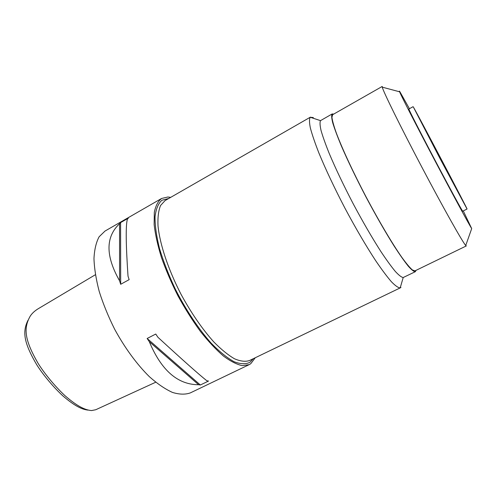 <?xml version="1.0" encoding="UTF-8"?>
<svg xmlns="http://www.w3.org/2000/svg" width="497" height="497" viewBox="0 0 497 497"><rect width="100%" height="100%" fill="white"/><g stroke="black" fill="none" stroke-linecap="round" stroke-linejoin="round"><path stroke-width="0.75" d="M27.987 320.31C22.092 332.033 24.08 343.172 36.772 364.823C42.257 373.539 52.216 386.001 62.802 395.823C74.861 406.211 82.073 409.466 88.081 410.112M95.374 274.735L38.207 308.736C34.653 310.917 31.988 313.396 30.211 316.167C23.173 328.467 24.831 340.24 37.915 363.046C43.531 372.16 53.682 385.069 64.84 395.556C77.619 406.67 85.279 410.056 91.566 410.565L95.753 409.733L155.691 382.236M161.593 198.471L105.022 231.055L99.127 236.771C96.145 242.325 94.424 249.606 93.97 258.608C94.318 268.486 96.083 279.482 99.257 291.596C103.233 304.096 108.383 316.682 114.714 329.349C124.877 348.012 137.029 364.531 149.361 376.67C157.518 383.901 165.228 389.151 172.496 392.431C179.349 394.531 185.288 394.686 190.332 392.897L249.183 364.649L242.331 365.643C236.833 364.5 230.54 361.307 223.457 356.057C216.04 349.639 208.361 341.433 200.421 331.437C192.525 320.584 185.064 308.761 178.032 295.976C171.459 282.955 165.923 270.12 161.432 257.471C157.673 245.269 155.244 234.298 154.138 224.551L154.319 212.312C155.642 205.789 158.065 201.173 161.593 198.471L167.843 197.011L170.713 197.352M255.259 357.753L250.73 363.736L249.183 364.649M149.305 341.694L147.137 338.482L155.754 334.046L157.928 337.277C182.511 359.896 198.819 374.39 206.845 380.77L208.529 381.056L200.341 384.995L198.626 384.728L149.305 341.694C161.301 370.389 177.746 384.734 198.626 384.728M119.572 223.706L120.585 222.619L128.35 218.146L127.362 219.22C125.654 225.433 125.871 244.412 128.015 276.152L129.145 279.656L120.678 284.284L119.572 280.786L119.572 223.706C105.482 236.914 105.482 255.936 119.572 280.786M168.794 198.458L161.792 200.316C158.22 203.602 155.965 209.094 155.033 216.791C154.971 225.694 156.468 236.286 159.512 248.575C163.451 261.565 168.707 275.065 175.286 289.068C185.884 309.911 198.595 329.002 211.213 343.21C219.488 351.696 227.117 357.865 234.106 361.723C240.529 364.183 245.829 364.363 249.991 362.257L253.265 358.716M310.463 117.112L165.066 200.595L160.574 205.478C158.512 210.467 157.655 217.201 157.996 225.675C159.723 243.903 168.148 269.411 181.07 294.379C191.37 313.265 202.31 329.144 213.884 342.017C221.289 349.521 228.16 355.106 234.497 358.778C240.38 361.3 245.344 361.897 249.395 360.58L400.191 287.906C398.277 287.838 395.357 285.8 391.437 281.78C386.97 276.599 381.702 269.548 375.633 260.621C365.848 245.642 355.591 228.111 344.875 208.038C334.369 187.847 325.703 169.483 318.875 152.939C314.943 142.887 312.104 134.557 310.352 127.94C309.252 122.442 309.215 118.882 310.246 117.267L313.327 117.559M400.949 287.421L400.445 287.806M332.182 113.931L320.515 120.641C319.726 122.175 319.913 125.486 321.068 130.568C322.814 136.656 325.535 144.292 329.231 153.48C335.599 168.57 343.57 185.3 353.143 203.677C362.891 221.96 372.191 237.995 381.044 251.774C386.529 260.018 391.294 266.578 395.332 271.455C398.874 275.282 401.495 277.307 403.21 277.525L415.337 271.691C413.945 271.735 411.591 269.89 408.267 266.156C404.403 261.316 399.75 254.7 394.295 246.307C385.436 232.211 375.987 215.748 365.96 196.918C356.094 178.007 347.85 160.916 341.228 145.633C337.388 136.395 334.562 128.81 332.754 122.889C331.549 118.037 331.362 115.055 332.182 113.931L333.686 114.105M416.039 270.356L415.337 271.691M332.617 114.714L331.934 117.373C332.394 120.87 333.885 126.17 336.413 133.271C342.296 148.845 353.249 172.44 366.059 196.868C378.975 221.24 392.251 243.611 401.775 257.266C406.204 263.367 409.733 267.591 412.355 269.946L414.933 270.89L466.304 245.934L465.732 245.506C462.719 242.337 443.585 208.386 421.984 167.39C400.371 126.406 383.175 91.429 382.261 87.155L382.236 86.441L332.617 114.714M463.279 210.921L471.696 228.589C469.311 225.042 453.264 195.464 434.881 160.593C416.498 125.722 401.166 95.766 399.588 91.796C399.19 90.821 399.339 90.889 400.035 92.001L409.41 108.719M413.113 106.669L408.869 109.023C408.286 108.719 420.238 132.165 435.148 160.45C450.058 188.742 462.645 211.852 462.726 211.2L467.062 209.026L439.746 158.027L413.436 107.166C417.76 114.378 467.919 209.641 467.062 209.026M425.196 129.493L455.134 186.344L425.196 129.493M200.341 384.995L147.137 338.482M120.678 284.284L120.585 222.619M320.515 120.641L310.246 117.267M403.21 277.525L400.191 287.906M399.588 91.796L382.261 87.155M471.696 228.589L465.732 245.506"/></g></svg>
